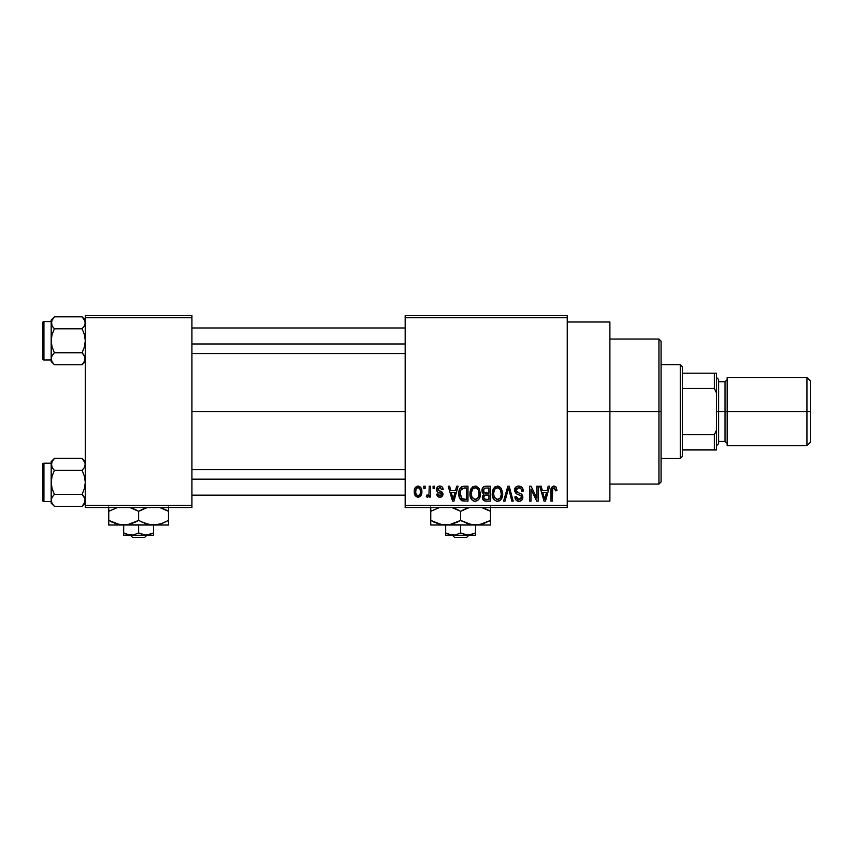 <?xml version="1.0" encoding="UTF-8"?>
<svg xmlns="http://www.w3.org/2000/svg" width="853" height="853" viewBox="0 0 853 853"><rect width="100%" height="100%" fill="white"/><g stroke="black" fill="none" stroke-linecap="round" stroke-linejoin="round"><path stroke-width="1.28" d="M567.245 411.572L609.895 411.572L609.895 322.007L609.895 411.572L567.245 411.572M191.925 411.572L405.175 411.572L191.925 411.572M405.175 315.61L567.245 315.61L405.175 315.61L405.175 317.742L567.245 317.742L567.245 505.402L405.175 505.402L405.175 315.61M405.175 507.535L567.245 507.535L567.245 315.61L567.245 317.742L405.175 317.742L405.175 505.402L567.245 505.402L567.245 507.535L405.175 507.535L405.175 505.402L405.175 507.535M423.781 486.21L423.781 488.342L425.146 488.342L425.146 486.21L423.781 486.21L423.781 488.342L425.146 488.342L425.146 486.21L423.781 486.21M433.089 486.21L433.089 488.342L434.444 488.342L434.444 486.21L433.089 486.21L433.089 488.342L434.444 488.342L434.444 486.21L433.089 486.21M456.675 486.21L455.502 490.667L450.81 490.667L449.638 486.21L448.209 486.21L452.548 501.137L453.967 501.137L458.104 486.21L456.675 486.21L455.502 490.667L450.81 490.667L449.638 486.21L448.209 486.21L452.548 501.137L453.967 501.137L458.104 486.21L456.675 486.21M479.055 488.353L476.337 486.167L472.914 486.626L470.92 488.908L469.992 492.256L470.163 496.233L471.88 499.847L474.503 501.287L477.627 500.562L479.343 498.589L480.346 494.793L479.055 488.353L475.164 486.018L471.272 488.3L469.928 493.663C469.694 497.8 471.432 500.359 475.153 501.329C478.938 500.327 480.687 497.715 480.399 493.482L479.055 488.353M501.351 488.353L498.632 486.167L495.209 486.626L493.215 488.908L492.288 492.256L492.458 496.233L494.175 499.847L496.798 501.287L499.922 500.562L501.639 498.589L502.641 494.793L501.351 488.353L497.459 486.018L493.567 488.3L492.224 493.663C491.989 497.8 493.727 500.359 497.448 501.329C501.233 500.327 502.982 497.715 502.684 493.482L501.351 488.353M518.741 486.018L515.66 487.223L514.54 490.891L516.097 493.631L521.279 496.009L521.151 498.515L519.434 499.559L517.291 499.101L516.257 496.681L514.903 496.872L515.958 500.039L519.381 501.319L522.292 499.527L522.622 495.774L521.311 494.004L516.502 491.957L516.054 489.281L517.089 488.108L519.285 487.82L521.002 488.78L521.876 491.253L523.241 491.061L522.1 487.511L518.741 486.018C516.076 486.199 514.668 487.639 514.519 490.347L516.577 493.898L521.066 495.668L521.492 497.192L518.944 499.591L516.257 496.681L514.903 496.872C514.988 499.591 516.353 501.074 518.987 501.329C521.46 501.127 522.75 499.762 522.846 497.246C522.718 494.985 521.514 493.62 519.253 493.141L515.873 490.315L518.624 487.756C520.682 487.969 521.769 489.132 521.876 491.253L523.241 491.061C523.177 488.012 521.673 486.338 518.741 486.018M548.18 486.21L547.008 490.667L542.316 490.667L541.133 486.21L539.714 486.21L544.043 501.137L545.472 501.137L549.599 486.21L548.18 486.21L547.008 490.667L542.316 490.667L541.133 486.21L539.714 486.21L544.043 501.137L545.472 501.137L549.599 486.21L548.18 486.21M556.167 487.074L553.618 486.039L551.443 487.735L550.963 501.137L552.317 501.137L552.712 488.438L554.674 487.948L555.612 490.859L556.966 490.667L556.167 487.074L554.034 486.018C551.646 486.626 550.622 488.289 550.963 491.008L550.963 501.137L552.317 501.137L552.509 488.886L553.97 487.756L555.612 490.859L556.966 490.667L556.167 487.074M536.804 486.21L536.804 498.152L531.088 486.21L529.638 486.21L529.638 501.137L530.992 501.137L530.992 489.174L536.718 501.137L538.168 501.137L538.168 486.21L536.804 486.21L536.804 498.152L531.088 486.21L529.638 486.21L529.638 501.137L530.992 501.137L530.992 489.174L536.718 501.137L538.168 501.137L538.168 486.21L536.804 486.21M507.855 486.21L503.59 501.137L505.019 501.137L508.601 487.959L511.8 501.137L513.207 501.137L509.188 486.21L507.855 486.21L503.59 501.137L505.019 501.137L508.601 487.959L511.8 501.137L513.207 501.137L509.188 486.21L507.855 486.21M486.082 486.21L483.598 486.796L482.169 488.886L482.34 492.714L483.8 494.26L482.521 496.051L482.574 498.856L484.579 500.946L490.283 501.137L490.283 486.21L486.082 486.21C483.352 486.327 481.966 487.788 481.945 490.592L483.8 494.26L482.329 497.384C482.457 499.794 483.694 501.042 486.061 501.137L490.283 501.137L490.283 486.21L486.082 486.21M464.011 486.21L461.516 486.786L459.863 488.726L458.925 492.458L459.213 496.968L461.804 500.764L467.988 501.137L467.988 486.21L464.011 486.21C460.236 486.999 458.519 489.505 458.871 493.759C458.605 496.83 459.66 499.197 462.038 500.86L467.988 501.137L467.988 486.21L464.011 486.21M439.86 486.018L437.429 487.01L436.576 489.526L437.482 491.936L441.513 493.876L441.481 494.985L440.18 495.7L438.623 495.23L438.133 493.962L436.779 494.154L437.664 496.414L439.924 497.256L442.153 496.414L442.92 493.524L441.705 491.691L438.282 490.24L438.058 488.566L440.18 487.596L441.811 489.697L443.176 489.505L442.249 487.031L439.86 486.018C437.738 486.189 436.651 487.362 436.576 489.526C436.661 491.413 437.685 492.533 439.636 492.863L441.619 494.388L439.871 495.71L438.133 493.962L436.779 494.154C436.949 496.105 437.994 497.139 439.924 497.256C441.854 497.15 442.878 496.115 442.974 494.164L437.941 489.249L439.764 487.564L441.811 489.697L443.176 489.505C443.006 487.383 441.897 486.221 439.86 486.018M429.219 486.21L428.963 494.058L428.078 495.241L426.692 495.124L426.308 496.681L427.417 497.246L429.219 495.337L429.219 497.064L430.573 497.064L430.573 486.21L429.219 486.21L428.963 494.058L427.673 495.326L426.692 495.124L426.308 496.681L427.598 497.256L429.219 495.337L429.219 497.064L430.573 497.064L430.573 486.21L429.219 486.21M418.066 486.018L414.995 488.001L414.291 491.754L415.304 495.753L418.301 497.256L421.105 495.326L421.851 491.637L421.105 487.959L418.066 486.018C415.283 486.722 414.025 488.641 414.291 491.754C414.089 494.751 415.347 496.595 418.066 497.256C420.817 496.574 422.075 494.697 421.851 491.637C422.075 488.588 420.806 486.711 418.066 486.018M85.3 507.535L191.925 507.535L191.925 505.402L85.3 505.402L85.3 317.742L191.925 317.742L191.925 505.402L191.925 315.61L85.3 315.61L191.925 315.61L191.925 317.742L85.3 317.742L85.3 315.61L85.3 505.402L191.925 505.402L191.925 507.535L85.3 507.535L85.3 505.402L85.3 507.535M609.895 501.137L609.895 411.572L609.895 501.137L567.245 501.137M545.28 496.755L544.662 499.581L542.775 492.416L546.549 492.416L544.662 499.581L542.775 492.416L546.549 492.416L545.099 497.459M523.166 490.112L522.964 489.185M517.846 499.4L517.291 499.101M516.95 498.77L516.449 497.779M522.793 496.499L522.622 495.774M521.311 494.004L520.65 493.652M515.884 490.614L515.884 490.048M521.801 490.592L521.876 491.253M508.857 489.132L509.134 490.304M492.458 496.233L492.863 497.651M499.24 500.956L499.922 500.562M497.16 499.57L494.377 497.576L493.578 493.706C493.333 490.518 494.623 488.534 497.459 487.756C500.231 488.492 501.521 490.379 501.329 493.45C501.639 496.745 500.338 498.781 497.438 499.591L494.154 497.075L493.588 493.205L494.879 489.025L497.704 487.767L500.53 489.75L501.297 494.473L500.082 498.291L496.894 499.538M482.03 491.669L482.34 492.714M482.574 498.856L482.894 499.538M483.363 489.846L484.643 488.14L488.929 487.959L488.929 493.194L486.242 493.194C484.387 493.269 483.406 492.405 483.299 490.582L484.643 488.14L488.929 487.959L488.929 493.194L484.099 492.639L483.587 489.142M485.762 499.368L483.854 498.184L484.141 495.614L488.929 494.932L488.929 499.389L486.562 499.389C484.781 499.591 483.832 498.834 483.694 497.139L484.952 495.081L488.929 494.932L488.929 499.389L485.496 499.346M483.747 496.489L483.96 495.881M470.078 491.563L469.992 492.256M470.568 497.651L471.421 499.282M473.276 500.903L473.873 501.137M474.865 499.57L472.082 497.576L471.282 493.706C471.037 490.518 472.327 488.534 475.164 487.756C477.936 488.492 479.226 490.379 479.034 493.45C479.343 496.745 478.053 498.781 475.142 499.591L471.858 497.075L471.293 493.205L472.594 489.025L475.409 487.767L478.234 489.75L479.002 494.473L477.787 498.291L474.599 499.538M458.882 493.109L458.882 494.271M458.999 495.806L459.213 496.968M460.3 495.273L460.769 490.134L464.192 487.959L466.634 487.959L466.634 499.389L462.294 499.101L460.236 493.78L460.769 490.134L462.059 488.406L466.634 487.959L466.634 499.389L461.686 498.664L460.236 493.78M453.785 496.755L453.156 499.581L451.269 492.416L455.044 492.416L453.156 499.581L451.269 492.416L455.044 492.416L453.593 497.459M438.538 486.242L437.429 487.01M436.779 488.183L436.629 488.844M438.453 492.448L439.039 492.661M441.129 497.075L441.683 496.798M427.417 495.305L428.878 494.335M421.414 494.633L421.585 494.09M417.394 487.681L418.034 487.564C419.879 488.161 420.7 489.515 420.486 491.648C420.7 493.727 419.9 495.092 418.098 495.71C416.253 495.124 415.432 493.77 415.646 491.648C415.443 489.558 416.232 488.193 418.034 487.564L419.9 488.758L420.486 491.648L420.06 494.207L418.269 495.7L416.424 494.804L415.667 492.309L416.072 489.078L417.703 487.596M544.79 498.866L544.662 499.581M544.107 497.278L543.894 496.51M461.27 489.153L462.059 488.406M453.423 498.163L453.284 498.866M453.156 499.581L452.964 498.706M658.942 411.572L658.942 484.077L658.942 411.572L609.895 411.572L658.942 411.572L658.942 339.067L658.942 411.572L661.075 411.572L658.942 411.572M661.075 481.945L661.075 411.572L661.075 481.945L658.942 484.077L609.895 484.077M661.075 341.2L661.075 411.572L661.075 341.2L658.942 339.067L609.895 339.067M85.065 360.329L82.091 364.743L85.065 360.297L82.091 364.743L54.389 364.743L52.086 361.843L51.18 358.75L52.076 355.669L54.389 352.758L52.076 346.936L51.18 340.774L52.076 334.6L54.389 328.789L52.076 325.878L51.18 322.797L51.415 324.343L52.076 319.715L51.415 321.218L54.389 316.804L51.415 321.229M82.688 317.423L82.091 316.804L54.389 316.804L51.18 320.014L54.389 316.804L82.091 316.804L84.404 319.715L85.3 322.797L84.404 325.878L82.091 328.789L84.404 334.611L85.3 340.774L84.404 346.947L82.091 352.758L84.394 355.658L85.3 358.75L84.404 361.832L82.091 364.743L85.3 361.533L82.091 364.743L54.389 364.743L52.097 361.864M51.18 358.665L52.076 355.669L54.389 352.758L82.091 352.758L54.389 352.758L52.076 346.936L51.18 340.774L51.18 359.955L43.929 359.966A1.279 1.279 0 0 1 42.65 358.686L42.65 322.861A1.279 1.279 0 0 1 43.929 321.581L51.18 321.581L51.18 361.533L51.18 359.955L51.18 361.533L53.984 364.327M82.858 353.568L85.065 357.183L82.091 352.758L84.404 346.947L85.3 340.774L84.404 334.611L82.091 328.789L54.389 328.789L82.091 328.789L84.404 325.878M53.622 327.978L52.076 325.878L54.389 328.789L52.076 334.6L51.18 340.774L51.18 322.797L52.076 319.715M85.065 357.204L84.404 355.669L85.3 358.75L85.065 357.204L84.404 361.832M51.415 324.343L52.076 325.878L51.18 320.014L51.18 321.592L43.929 321.581L43.929 359.966L51.18 359.966M42.65 358.686A1.279 1.279 0 0 0 43.929 359.966L43.929 321.581A1.279 1.279 0 0 0 42.65 322.861L42.65 358.345M53.792 364.124L54.389 364.743M52.054 361.789L51.415 360.318M51.415 357.172L52.086 355.658M85.3 320.014L82.091 316.804L85.065 321.218L85.065 324.343M85.3 322.882L85.065 321.229M191.925 343.983L405.175 343.983L191.925 343.983M405.175 479.162L191.925 479.162L405.175 479.162M680.267 364.657L682.4 366.79L682.4 373.188L682.4 366.79L680.267 364.657L661.075 364.657L680.267 364.657L680.267 458.487L661.075 458.487L680.267 458.487L680.267 364.657M682.4 456.355L680.267 458.487L682.4 456.355L682.4 449.957L682.4 456.355M682.4 388.51L682.4 434.635L682.4 373.188L682.4 388.51L714.387 388.51L716.52 392.977L716.52 430.168L714.387 434.635L682.4 434.635L682.4 449.957L682.4 434.635L714.387 434.635L714.387 449.957L716.52 449.957L716.52 430.168L716.52 449.957L714.387 449.957L714.387 434.635L716.52 430.168L716.52 373.188L682.4 373.188L714.387 373.188L714.387 388.51L714.387 373.188L716.52 373.188L716.52 392.977L714.387 388.51L682.4 388.51M682.4 449.957L714.387 449.957L682.4 449.957M806.938 411.572L810.35 411.572L810.35 380.864L810.35 411.572L806.938 411.572L806.938 377.452L806.938 411.572L727.182 411.572L806.938 411.572L806.938 445.692L806.938 411.572M727.182 379.585L725.05 381.717L725.05 441.427L725.05 411.572L716.52 411.572L718.652 411.572L718.652 379.585L718.652 411.572L727.182 411.572L727.182 445.692L727.182 377.452L727.182 411.572L725.05 411.572L725.05 381.717L718.652 381.717M810.35 442.28L810.35 411.572L810.35 442.28L806.938 445.692L727.182 445.692M718.652 443.56L718.652 411.572L718.652 443.56L716.52 445.692M85.065 501.927L82.091 506.341L85.065 501.895L82.091 506.341L54.389 506.341L52.086 503.441L51.18 500.348L52.076 497.267L54.389 494.356L52.076 488.534L51.18 482.371L52.076 476.198L54.389 470.387L52.076 467.476L51.18 464.395L51.415 465.941L52.076 461.313L51.415 462.816L54.389 458.402L51.415 462.827M82.688 459.021L82.091 458.402L54.389 458.402L51.18 461.612L54.389 458.402L82.091 458.402L84.404 461.313L85.3 464.395L84.404 467.476L82.091 470.387L84.404 476.209L85.3 482.371L84.404 488.545L82.091 494.356L84.394 497.256L85.3 500.348L84.404 503.43L82.091 506.341L85.3 503.131L82.091 506.341L54.389 506.341L52.076 503.43L51.18 500.348L51.18 501.553L43.929 501.564A1.279 1.279 0 0 1 42.65 500.284L42.65 464.459A1.279 1.279 0 0 1 43.929 463.179L51.18 463.179L51.18 500.348L52.076 503.43L51.415 501.916M51.18 500.348L52.076 497.267L54.389 494.356L82.091 494.356L54.389 494.356L52.076 488.534L51.18 482.371L51.18 503.131L51.18 501.553L51.18 503.131L53.792 505.722M82.858 495.166L85.065 498.781L82.091 494.356L84.404 488.545L85.3 482.371L84.404 476.209L82.091 470.387L54.389 470.387L82.091 470.387L84.404 467.476M53.622 469.576L52.076 467.476L54.389 470.387L52.076 476.198L51.18 482.371L51.18 464.395L52.076 461.313M85.065 498.802L84.404 497.267L85.3 500.348L85.065 498.802L84.404 503.43M51.415 465.941L52.076 467.476L51.18 461.612L51.18 463.19L43.929 463.179L43.929 501.564L51.18 501.564M42.65 500.284A1.279 1.279 0 0 0 43.929 501.564L43.929 463.179A1.279 1.279 0 0 0 42.65 464.459L42.65 499.943M51.415 498.77L52.086 497.256M85.3 461.612L82.091 458.402L85.065 462.816L85.065 465.941M85.3 464.48L85.065 462.827M468.883 535.257L466.655 537.39L454.585 537.39L452.357 535.257L454.585 537.39L466.655 537.39L468.883 535.257M475.547 535.087L475.547 525.021L475.547 532.944L468.084 535.257L460.62 532.944L460.62 525.021L460.62 532.944L455.118 535.087L449.328 534.618L445.692 532.944L445.692 525.021L445.692 535.257L445.692 532.944L452.09 535.204M471.272 534.81L466.154 535.087L460.62 532.944L455.118 535.087L449.318 534.607L451.194 535.087M488.929 521.258L490.475 520.405L490.475 511.299L481.774 507.535L490.475 511.299L490.475 525.021L490.475 523.731L490.475 525.021L430.765 525.021L445.692 525.021L438.026 523.742L430.765 520.405L430.765 511.299L439.466 507.535L430.765 511.299L430.765 524.68L430.765 520.405L441.833 524.691L475.547 525.021L467.881 523.742L460.62 520.405L460.62 511.299L469.321 507.535L464.469 509.305M490.475 522.26L490.475 520.405L483.256 523.721L475.547 525.021L479.439 524.68L471.688 524.691L460.62 520.405L449.616 524.68L441.801 524.68M458.306 510.041L451.919 507.535L460.62 511.299L460.62 520.405L462.934 521.663M430.765 507.013L430.765 511.267M456.771 522.399L449.616 524.68L445.692 525.021M490.475 520.437L479.471 524.68L471.656 524.68M487.138 509.54L490.475 511.299L490.475 507.023L490.475 511.299L488.097 510.009M456.813 522.377L460.62 520.405M434.102 522.164L433.143 521.695M430.765 520.405L430.765 522.26M475.547 525.021L490.475 525.021M483.256 507.983L486.914 509.444L483.256 507.983M464.427 509.326L460.62 511.299M453.401 507.983L457.059 509.444L453.401 507.983M432.311 510.446L430.765 511.299L430.765 509.444M490.475 511.299L490.475 509.444M470.014 535.087L475.547 532.944M445.692 532.944L449.296 534.607L445.692 532.944M445.692 535.257L475.547 535.257L445.692 535.257M454.585 537.39L452.357 535.257L454.585 537.39M146.876 535.257L144.647 537.39L132.578 537.39L130.349 535.257L132.578 537.39L144.647 537.39L146.876 535.257M153.54 535.087L153.54 525.021L153.54 532.944L146.076 535.257L138.612 532.944L138.612 525.021L138.612 532.944L133.111 535.087L127.321 534.618L123.685 532.944L123.685 525.021L123.685 535.257L123.685 532.944L130.082 535.204M149.264 534.81L144.146 535.087L138.612 532.944L133.111 535.087L127.31 534.607L129.187 535.087M168.468 524.691L168.468 511.299L159.767 507.535L168.468 511.299L168.468 520.405L161.249 523.721L153.54 525.021L168.468 525.021L168.468 523.731L168.468 525.021L108.757 525.021L123.685 525.021L116.019 523.742L108.757 520.405L108.757 511.299L117.458 507.535L108.757 511.299L108.757 524.68L108.757 520.405L119.825 524.691L153.54 525.021L145.874 523.742L138.612 520.405L138.612 511.299L147.313 507.535L142.462 509.305M136.299 510.041L129.912 507.535L138.612 511.299L138.612 520.405L127.609 524.68L119.793 524.68M108.757 507.013L108.757 511.267M134.763 522.399L127.609 524.68L123.685 525.021M140.926 521.663L149.68 524.691L157.432 524.68L149.648 524.68M166.921 521.258L161.249 523.721L153.54 525.021M165.13 509.54L168.468 511.299L168.468 507.023L168.468 511.299L166.09 510.009M168.468 522.26L168.468 520.437M134.806 522.377L138.612 520.405M112.095 522.164L111.135 521.695M108.757 520.405L108.757 522.26M161.249 507.983L164.906 509.444L161.249 507.983M142.419 509.326L138.612 511.299M131.394 507.983L135.051 509.444L131.394 507.983M110.304 510.446L108.757 511.299L108.757 509.444M168.468 511.299L168.468 509.444M148.006 535.087L153.54 532.944M123.685 532.944L127.289 534.607L123.685 532.944M123.685 535.257L153.54 535.257L123.685 535.257M132.578 537.39L130.349 535.257L132.578 537.39M567.245 322.007L609.895 322.007M191.925 327.978L405.175 327.978M191.925 353.568L405.175 353.568M405.175 495.166L191.925 495.166M405.175 469.576L191.925 469.576M727.182 377.452L806.938 377.452L810.35 380.864M716.52 377.452L718.652 379.585M718.652 441.427L725.05 441.427L727.182 443.56"/></g></svg>
